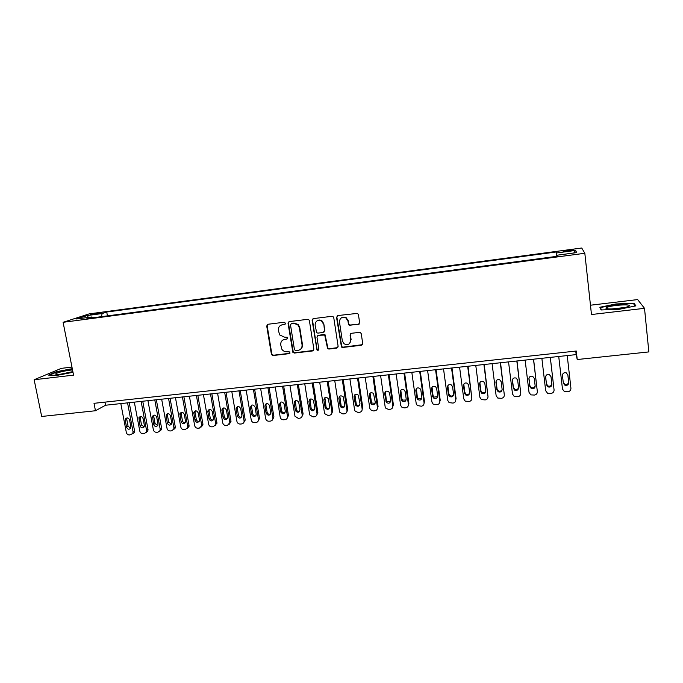 <?xml version="1.0" encoding="UTF-8"?>
<svg xmlns="http://www.w3.org/2000/svg" width="683" height="683" viewBox="0 0 683 683"><rect width="100%" height="100%" fill="white"/><g stroke="black" fill="none" stroke-linecap="round" stroke-linejoin="round"><path stroke-width="1.02" d="M285.477 323.213L284.222 322.239L267.975 324.263L266.712 326.022L271.467 354.614L273.08 355.527L289.268 353.649L289.976 351.958L286.817 351.711C284.734 351.856 283.086 351.028 281.866 349.244L280.739 344.932C280.542 341.867 281.908 339.997 284.828 339.34L286.928 339.084L287.603 337.325L284.469 337.137L279.671 334.926L278.382 330.35C278.186 327.268 279.543 325.381 282.472 324.707L284.58 324.451L285.477 323.213M568.162 250.191L563.065 251.182L568.521 251.071L573.626 250.08L568.162 250.191M358.285 324.562L359.642 322.769L358.438 314.641L357.491 313.369L337.863 315.555L336.523 317.356L341.483 347.092L342.695 347.451L361.35 345.282L362.707 343.506L361.264 333.756L360.462 332.561L359.437 332.339L351.412 333.304L350.072 335.088L350.789 339.912C350.319 344.198 348.074 345.487 344.053 343.788L342.345 340.911L339.485 322.009C339.758 318.022 341.824 316.588 345.675 317.706L347.954 320.967L348.424 324.135L349.235 325.321L359.267 324.049M71.963 367.095L61.333 368.359L34.15 379.748L73.559 375.138L63.101 322.308L584.827 253.273L591.478 314.53L644.513 308.323L648.85 351.916L577.229 359.531L576.281 351.028L94.015 403.32L95.466 410.748L105.549 405.232L576.153 354.614L577.229 359.531M34.15 379.748L41.672 416.468L95.466 410.748M309.408 320.72L308.793 319.67L307.606 319.328L289.344 321.599L288.055 323.375L292.87 352.368L294.364 353.06L312.558 350.951L313.856 349.192L309.408 320.72M313.446 318.602L331.947 316.297L332.971 316.511L333.765 317.697L338.128 346.366L336.796 348.134L328.89 349.056L327.601 348.62L324.715 335.063L318.269 335.327L316.955 337.095L318.824 349.098C318.654 350.294 318.03 350.584 316.963 349.978L312.131 320.387L313.446 318.602M92.555 314.556L102.04 312.823L96.679 313.207L90.156 314.547L92.555 314.556M63.101 322.308L89.208 313.873L581.737 248.014L584.827 253.273M556.73 256.356L556.235 251.984L106.719 312.029L102.134 313.548L101.434 316.673M556.235 251.984L556.483 252.975L575.607 250.422L576.683 252.608L557.046 255.211L557.311 256.279L86.92 318.594L91.829 316.972L76.607 318.987L87.219 315.537L102.134 313.548M644.513 308.323L637.649 299.581L590.462 305.216M104.951 402.133L105.549 405.232M575.76 351.079L576.153 354.614M107.444 315.879L106.719 312.029M92.521 317.86L91.829 316.972M557.046 255.211L557.157 256.304M556.901 256.338L556.483 252.975M88.406 317.424L87.219 315.537M575.607 250.422L573.746 252.992M72.278 368.675L56.587 371.672L48.467 375.095L57.338 375.317L72.996 372.312M633.969 303.218L616.057 303.952L599.836 307.265L601.091 309.962L619.25 309.288L635.907 305.856L633.969 303.218L634.097 304.473M285.187 324.152L280.815 325.236M282.975 339.963L287.577 338.751M267.659 324.34L267.155 325.765L271.902 354.306L273.516 355.22L289.951 353.273M288.96 321.702L288.465 323.119L293.272 352.069L294.766 352.752L313.497 350.456M291.385 323.605L290.488 324.843L294.45 349.696L295.705 350.669L297.933 350.413C300.87 349.764 302.245 347.895 302.065 344.813L299.367 327.78L297.805 324.767L293.622 323.324L291.18 323.648M300.443 349.32C302.023 348.142 302.689 346.546 302.449 344.514L302.065 344.813M291.795 323.349L294.031 323.068L298.198 324.502L299.769 327.516L302.449 344.514M317.732 335.498L323.853 334.422L325.065 334.781L327.951 348.321L329.24 348.748L337.795 347.596M312.993 318.73L312.507 320.131L317.014 349.047L318.62 349.918M323.452 324.058L321.608 321.087C317.646 319.542 315.478 320.873 315.094 325.082L316.681 332.715L317.928 333.108L323.153 332.476L324.476 330.7L323.81 323.793L321.975 320.831C320.259 319.755 318.602 319.772 316.989 320.873M324.066 332.023L324.476 330.7M323.81 323.793L324.826 330.427M341.235 317.894L345.991 317.45L348.27 320.711L348.74 323.87L349.551 325.057L358.584 324.305M349.687 343.438L350.789 339.912M350.738 333.552L350.379 334.807L351.105 339.622M337.317 315.734L336.864 317.108L341.807 346.793L343.02 347.152L362.417 344.684M127.559 402.859L133.04 431.75L132.784 433.568L129.539 434.977C127.883 434.96 126.807 434.115 126.321 432.416L120.814 403.585M129.224 402.68L134.542 430.768L134.286 432.587L132.639 433.816M125.527 418.816L127.029 417.902L126.79 419.464L128.08 426.243L130.624 428.292L130.863 426.773L129.565 419.96C128.532 417.748 127.183 417.364 125.527 418.816L125.262 420.404L126.56 427.208C127.636 429.453 128.993 429.812 130.632 428.275M72.535 369.947L70.042 370.169C62.452 371.27 57.645 372.508 55.63 373.9C55.494 374.463 57.21 374.549 60.787 374.156L72.859 371.603M70.298 372.355L61.052 374.122M49.441 375.121L56.911 371.962L72.347 369.016M607.221 307.307L606.12 307.982C604.148 309.92 622.759 308.767 628.019 306.59L628.258 306.496C634.968 303.858 613.078 304.755 607.221 307.307M601.527 309.945L600.417 307.572L616.134 304.362L633.491 303.653L635.207 306.001M600.545 308.784L600.417 307.572M624.433 307.563L611.191 308.998M141.125 401.399L146.555 430.401L146.358 432.1L144.378 433.509L143.02 433.645C141.347 433.637 140.271 432.783 139.784 431.075L134.329 402.133M142.738 401.228L148.006 429.428L147.818 431.118L146.145 432.476M140.502 416.51L140.237 418.081L141.518 424.886L144.13 426.935M144.369 425.407L143.089 418.568C141.996 416.297 140.621 415.947 138.965 417.526L140.041 425.842C141.176 428.156 142.568 428.472 144.198 426.807L144.369 425.407M154.785 399.931L160.172 429.052L160.035 430.606L157.969 432.168L156.603 432.305C154.921 432.296 153.837 431.443 153.351 429.727L147.938 400.673M156.347 399.768L161.581 428.079L161.444 429.624L159.762 431.118M154.059 415.11L153.786 416.69L155.05 423.52L157.747 425.56M157.986 424.032L156.714 417.168C155.553 414.829 154.153 414.521 152.505 416.237L153.624 424.476C154.828 426.849 156.245 427.131 157.858 425.321L157.986 424.032M168.556 398.454L173.883 427.686L173.806 429.078L171.655 430.819L170.28 430.956C168.59 430.947 167.497 430.085 167.019 428.369L161.658 399.196M170.067 398.291L175.249 426.713L175.172 428.104L173.473 429.752M167.711 413.702L167.437 415.281L168.692 422.145L171.459 424.186M171.706 422.649L170.443 415.759C169.205 413.352 167.77 413.087 166.157 414.957L167.301 423.093C168.599 425.535 170.033 425.774 171.629 423.81L171.706 422.649M182.421 396.96L187.714 426.312L187.68 427.524L185.452 429.462L184.069 429.598C182.361 429.59 181.268 428.728 180.782 427.003L175.471 397.711M183.898 396.806L189.029 425.347L188.995 426.551L187.304 428.378M181.473 412.284L181.191 413.864L182.438 420.754C182.873 422.231 183.821 422.914 185.281 422.786M185.528 421.257L184.282 414.342C182.95 411.858 181.49 411.644 179.902 413.685L181.097 421.71C182.472 424.211 183.94 424.399 185.494 422.273L185.528 421.257M196.405 395.457L201.639 424.928L201.647 425.944L199.359 428.096L197.959 428.232C196.243 428.224 195.142 427.353 194.664 425.62L189.396 396.208M197.822 395.303L202.902 423.964L202.911 424.971L201.229 426.977M195.329 410.859L195.048 412.438L196.277 419.353C196.738 420.873 197.711 421.548 199.205 421.385M199.453 419.857L198.215 412.908C196.789 410.355 195.304 410.193 193.767 412.421L194.988 420.301C196.465 422.879 197.959 423.016 199.453 420.702L199.453 419.857M210.492 393.946L215.674 423.537L215.708 424.331L213.369 426.713L211.961 426.849C210.227 426.841 209.118 425.97 208.639 424.237L203.432 394.697M211.858 393.792L216.895 422.572L215.273 425.577M209.297 409.424L209.007 411.004L210.227 417.945C210.706 419.499 211.704 420.173 213.233 419.96M213.489 418.44L212.268 411.465C210.723 408.835 209.22 408.733 207.752 411.157L208.989 418.892C210.577 421.539 212.089 421.616 213.514 419.114L213.489 418.44M224.681 392.418L229.855 422.692L227.482 425.321L226.064 425.458C224.314 425.449 223.204 424.578 222.726 422.837L217.57 393.177M226.005 392.273L230.982 421.163L229.42 424.152M223.367 407.982L223.076 409.552L224.289 416.528C224.784 418.124 225.808 418.79 227.379 418.525M227.627 417.014L226.423 410.005C224.75 407.307 223.23 407.273 221.847 409.902L223.093 417.475C224.809 420.19 226.338 420.199 227.661 417.492L227.627 417.014M238.99 390.872L244.104 421.027C244.07 422.666 243.276 423.622 241.705 423.921L240.279 424.058C238.521 424.049 237.402 423.178 236.924 421.42L231.819 391.649M240.254 390.744L245.223 420.062L243.677 422.717M237.539 406.53L237.257 408.093L238.452 415.093C238.965 416.732 240.023 417.398 241.637 417.082M241.884 415.58L240.681 408.545C238.879 405.77 237.343 405.804 236.07 408.656L237.308 416.041C239.161 418.824 240.698 418.764 241.91 415.853L241.884 415.58M253.402 389.327L258.439 419.345C258.524 421.112 257.73 422.171 256.04 422.504L254.597 422.649C252.83 422.64 251.703 421.761 251.233 420.002L246.179 390.104M254.614 389.199L259.506 418.38L258.054 421.266M251.822 405.07L251.523 406.479L252.727 413.65C253.265 415.332 254.349 415.99 255.997 415.614M256.245 414.129L255.058 407.068C253.103 404.225 251.557 404.336 250.422 407.392L251.634 414.59C253.632 417.441 255.169 417.313 256.253 414.197L256.245 414.129M267.932 387.765L272.901 417.851C273.021 419.652 272.21 420.728 270.485 421.078L269.034 421.223C267.284 421.223 266.157 420.361 265.661 418.636L260.65 388.55M269.093 387.637L273.917 416.886L272.543 419.797M266.216 403.602L265.943 405.139L267.13 412.267C267.71 413.949 268.829 414.572 270.477 414.137M270.716 412.669L269.512 405.429C267.394 402.697 265.849 402.91 264.893 406.052L266.088 413.215C268.171 416.015 269.708 415.827 270.716 412.669M282.574 386.185L287.483 416.399C287.603 418.209 286.783 419.294 285.042 419.644L283.582 419.789C281.934 419.814 280.824 419.029 280.252 417.45L275.24 386.979M283.676 386.066L288.448 415.443L287.142 418.312M280.713 402.125L280.448 403.644L281.678 411.012C282.361 412.6 283.496 413.147 285.076 412.643M285.298 411.2L284.051 403.713C281.84 401.203 280.312 401.484 279.458 404.558L280.687 411.951C282.856 414.547 284.401 414.299 285.298 411.2M297.327 384.597L302.185 414.94C302.296 416.758 301.468 417.842 299.709 418.201L298.24 418.346L294.971 416.237L289.934 385.4M298.377 384.486L303.098 413.983L301.86 416.809M295.329 400.648L296.354 409.74C297.131 411.234 298.275 411.695 299.786 411.132M299.999 409.715L298.684 401.988C296.405 399.692 294.894 400.05 294.134 403.047L295.415 410.679C297.66 413.07 299.188 412.745 299.999 409.715M312.199 383.001L316.997 413.463C317.108 415.29 316.272 416.382 314.496 416.741L313.019 416.886L309.817 414.999L309.578 414.205L304.755 383.803M313.198 382.898L317.86 412.515L316.699 415.29M310.048 399.162L311.149 408.443C312.02 409.843 313.173 410.227 314.615 409.604M314.812 408.221L313.429 400.272C311.098 398.189 309.595 398.607 308.921 401.527L310.27 409.382C312.575 411.567 314.095 411.183 314.812 408.221M327.191 381.387L331.929 411.986C332.032 413.813 331.187 414.914 329.402 415.273L327.908 415.418L324.801 413.744L324.451 412.728L319.687 382.198M328.13 381.285L332.732 411.029L331.656 413.744M324.886 397.668L326.081 407.119C327.02 408.425 328.181 408.741 329.565 408.058M329.744 406.718L328.275 398.556C325.911 396.669 324.425 397.147 323.836 399.999L325.253 408.058C327.601 410.048 329.104 409.604 329.744 406.718M342.303 379.765L346.981 410.483C347.075 412.327 346.221 413.428 344.42 413.796L342.917 413.941L339.903 412.455L339.442 411.234L334.738 380.576M343.182 379.671L347.724 409.535L346.742 412.182M339.835 396.174L341.133 405.77C342.14 406.991 343.31 407.23 344.633 406.496M344.795 405.198L343.233 396.849C340.843 395.141 339.383 395.679 338.862 398.454L340.365 406.701C342.738 408.519 344.223 408.016 344.795 405.198M357.533 378.126L362.152 408.98C362.238 410.825 361.375 411.934 359.565 412.301L358.046 412.447L355.134 411.132L354.554 409.732L349.901 378.945M358.353 378.041L362.844 408.033L362.152 408.98M354.904 394.672L356.313 404.396C357.38 405.531 358.549 405.702 359.821 404.908M359.967 403.67L358.31 395.141C355.911 393.604 354.477 394.193 354.007 396.9L355.595 405.326C357.994 406.974 359.446 406.428 359.967 403.67M372.892 376.478L377.443 407.461C377.528 409.313 376.657 410.432 374.822 410.799L373.294 410.944L370.493 409.783L369.785 408.221L365.2 377.298M373.652 376.393L378.075 406.513L377.443 407.461M370.084 393.169L371.603 402.987L375.138 403.303M375.257 402.133L373.507 393.442C371.1 392.059 369.691 392.682 369.272 395.329L370.954 403.918C373.353 405.412 374.788 404.823 375.257 402.133M388.362 374.813L392.853 405.924C392.938 407.794 392.051 408.912 390.206 409.279L388.661 409.433L385.963 408.408L385.135 406.692L380.61 375.641M389.062 374.736L393.425 404.985L392.853 405.924M385.391 391.666L386.322 400.153L387.022 401.553L390.574 401.672M390.667 400.579L389.609 393.237L388.823 391.752C386.424 390.497 385.041 391.163 384.657 393.75L386.424 402.483C388.832 403.841 390.249 403.209 390.667 400.579M403.969 373.131L408.391 404.387C408.468 406.257 407.572 407.375 405.711 407.751L404.157 407.905L401.561 407L400.614 405.156L396.149 373.968M404.609 373.063L408.904 403.44L408.391 404.387M400.819 390.155L401.758 398.59L402.56 400.093L406.137 400.016M406.206 399.009L405.164 391.641L404.276 390.053C401.886 388.926 400.52 389.626 400.17 392.153L401.22 399.512L402.022 401.023C404.43 402.253 405.822 401.587 406.206 399.009M419.695 371.441L424.058 402.825C424.126 404.712 423.221 405.839 421.343 406.206L417.287 405.565L416.212 403.61L411.815 372.286M420.276 371.381L424.51 401.886L424.058 402.825M416.365 388.653L417.322 397.019L418.218 398.616L421.829 398.334M421.872 397.429L420.839 390.027L419.857 388.354C417.475 387.338 416.126 388.072 415.81 390.548L416.843 397.933L417.748 399.538C420.139 400.656 421.522 399.956 421.872 397.429M435.558 369.734L439.843 401.254C439.912 403.149 438.99 404.276 437.103 404.652L433.124 404.105L431.938 402.039L427.609 370.587M436.061 369.682L440.236 400.323L439.843 401.254M432.04 387.141L433.013 395.431L434.004 397.105L437.641 396.627M437.658 395.841L436.65 388.405L435.566 386.655C433.193 385.733 431.869 386.493 431.579 388.926L432.595 396.345L433.585 398.027C435.976 399.051 437.333 398.317 437.658 395.841M451.54 368.017L455.766 399.675C455.826 401.57 454.895 402.714 452.983 403.09L449.09 402.62L447.792 400.469L443.532 368.88M451.984 367.966L456.09 398.744L455.766 399.675M447.852 385.639L448.825 393.835L449.909 395.585C451.361 396.379 452.581 396.157 453.58 394.902M453.58 394.236L452.581 386.766L451.412 384.956C449.055 384.119 447.741 384.905 447.467 387.295L448.475 394.748L449.559 396.499C451.933 397.429 453.273 396.669 453.58 394.236M467.659 366.284L471.816 398.078C471.868 399.99 470.929 401.134 468.999 401.51L465.183 401.109L463.774 398.881L459.582 367.147M468.043 366.242L471.816 398.078M463.791 384.136L464.773 392.221L465.934 394.031C467.462 394.791 468.7 394.492 469.639 393.143M469.631 392.614L468.649 385.118L467.385 383.24C465.046 382.489 463.748 383.291 463.492 385.647L464.483 393.135L465.652 394.953C468.017 395.799 469.349 395.013 469.631 392.614M483.914 364.534L487.995 396.473C488.038 398.385 487.09 399.538 485.152 399.922L481.395 399.581L479.884 397.275L475.769 365.405M484.221 364.5L487.995 396.473M479.867 382.634L480.841 390.599L482.087 392.46C483.701 393.186 484.947 392.81 485.826 391.359M485.809 390.983L484.845 383.453L483.504 381.524C481.174 380.841 479.884 381.669 479.645 383.991L480.619 391.504L481.865 393.382C484.23 394.151 485.545 393.348 485.809 390.983M500.298 362.767L504.31 394.851C504.344 396.772 503.388 397.933 501.424 398.317L497.736 398.035L496.131 395.662L492.093 363.655M500.545 362.741L504.31 394.851M496.08 381.131L497.053 388.96L498.368 390.872C500.076 391.555 501.331 391.111 502.142 389.549M502.125 389.336L501.177 381.78L499.76 379.799C497.437 379.185 496.165 380.021 495.935 382.318L496.891 389.865L498.214 391.786C500.571 392.494 501.868 391.675 502.125 389.336M516.818 360.991L520.753 393.22C520.788 395.15 519.814 396.311 517.842 396.695L514.214 396.464L512.515 394.04L508.545 361.879M516.997 360.974L520.753 393.22M512.446 379.628L513.385 387.312L514.786 389.267C516.579 389.908 517.842 389.387 518.576 387.713M518.576 387.679L517.646 380.081L516.152 378.066C513.838 377.511 512.574 378.356 512.361 380.627L513.3 388.209L514.7 390.181C517.04 390.821 518.329 389.993 518.576 387.679M533.483 359.198L537.342 391.572C537.367 393.51 536.386 394.672 534.396 395.064L530.811 394.876L529.035 392.392L525.133 360.095M533.585 359.19L537.342 391.572M528.958 378.126L529.863 385.647L531.331 387.645C533.235 388.243 534.507 387.645 535.139 385.835M535.165 386.006L534.251 378.382L532.689 376.324C530.384 375.812 529.129 376.683 528.924 378.928L529.837 386.544L531.306 388.55C533.645 389.139 534.926 388.294 535.165 386.006M550.285 357.397L554.067 389.908C554.084 391.854 553.093 393.024 551.079 393.417L547.553 393.263L545.683 390.736L541.867 358.302M550.31 357.388L554.067 389.908M545.615 376.666L546.477 383.966L548.005 386.006C550.08 386.561 551.352 385.835 551.83 383.846M551.89 384.324L550.993 376.657L549.371 374.574C547.066 374.105 545.819 374.984 545.623 377.212L546.52 384.862L548.056 386.902C550.378 387.449 551.659 386.587 551.89 384.324M558.728 356.483L562.476 389.071L558.737 356.483M567.223 355.57L570.928 388.234C570.945 390.189 569.938 391.368 567.906 391.76L564.423 391.641L562.476 389.071M563.262 382.523L564.815 384.341C567.129 384.836 568.393 383.966 568.615 381.729L567.795 374.506M568.751 382.625L567.88 374.924L566.19 372.807C563.893 372.389 562.655 373.277 562.459 375.479L563.338 383.163L564.935 385.246C567.257 385.741 568.529 384.862 568.751 382.625L568.615 381.729M96.824 313.967L96.679 313.207M99.744 313.429L99.624 312.814M273.516 355.22L273.08 355.527M271.749 353.845L271.313 354.153M267.155 325.765L266.712 326.022M133.04 431.75L134.542 430.768M128.08 426.243L126.56 427.208M126.79 419.464L125.262 420.404M146.555 430.401L148.006 429.428M141.518 424.886L140.041 425.842M140.237 418.081L138.751 419.012M160.172 429.052L161.581 428.079M155.05 423.52L153.624 424.476M153.786 416.69L152.343 417.62M173.883 427.686L175.249 426.713M168.692 422.145L167.301 423.093M167.437 415.281L166.046 416.212M187.714 426.312L189.029 425.347M182.438 420.754L181.097 421.71M181.191 413.864L179.842 414.794M201.639 424.928L202.902 423.964M196.277 419.353L194.988 420.301M195.048 412.438L193.75 413.369M215.674 423.537L216.895 422.572M210.227 417.945L208.989 418.892M209.007 411.004L207.76 411.926M229.812 422.128L230.982 421.163M224.289 416.528L223.093 417.475M223.076 409.552L221.881 410.474M244.062 420.711L245.188 419.746M238.452 415.093L237.308 416.041M237.257 408.093L236.105 409.015M258.43 419.285L259.497 418.32M252.727 413.65L251.634 414.59M251.549 406.624L250.448 407.538M272.901 417.851L273.917 416.886M267.113 412.199L266.071 413.138M265.943 405.139L264.893 406.052M287.483 416.399L288.448 415.443M281.609 410.731L280.619 411.67M280.448 403.644L279.458 404.558M302.185 414.94L303.098 413.983M296.217 409.254L295.287 410.193M295.073 402.142L294.134 403.047M316.997 413.463L317.86 412.515M310.944 407.768L310.065 408.707M309.809 400.622L308.921 401.527M331.929 411.986L332.732 411.029M325.782 406.265L324.954 407.205M324.664 399.094L323.836 399.999M346.981 410.483L347.724 409.535M340.74 404.754L339.963 405.685M339.639 397.549L338.862 398.454M355.817 403.235L355.1 404.165M354.725 395.995L354.007 396.9M371.006 401.698L370.348 402.629M369.93 394.433L369.272 395.329M386.322 400.153L385.724 401.075M385.263 392.853L384.657 393.75M401.758 398.59L401.22 399.512M400.716 391.265L400.17 392.153M417.322 397.019L416.843 397.933M416.297 389.66L415.81 390.548M433.013 395.431L432.595 396.345M431.998 388.038L431.579 388.926M448.825 393.835L448.475 394.748M447.826 386.407L447.467 387.295M464.773 392.221L464.483 393.135M463.791 384.768L463.492 385.647M480.841 390.599L480.619 391.504M479.876 383.112L479.645 383.991M497.053 388.96L496.891 389.865M496.106 381.438L495.935 382.318M513.385 387.312L513.3 388.209M512.455 379.757L512.361 380.627M529.863 385.647L529.837 386.544M528.949 378.186L528.924 378.928M546.477 383.966L546.52 384.862M271.902 354.306L271.467 354.614M132.784 433.568L134.286 432.587M57.107 374.395L55.63 373.9M608.254 308.904L606.12 307.982M146.358 432.1L147.818 431.118M140.45 416.596L138.965 417.526M160.035 430.606L161.444 429.624M153.948 415.315L152.505 416.237M173.806 429.078L175.172 428.104M167.548 414.035L166.157 414.957M187.68 427.524L188.995 426.551M181.251 412.763L179.902 413.685M201.647 425.944L202.911 424.971M195.065 411.499L193.767 412.421M215.708 424.331L216.921 423.358M208.998 410.235L207.752 411.157M229.855 422.692L231.025 421.718M223.051 408.98L221.847 409.902M244.104 421.027L245.223 420.062M237.223 407.734L236.07 408.656M258.439 419.345L259.506 418.38M251.523 406.479L250.422 407.392M267.13 412.267L266.088 413.215M281.678 411.012L280.687 411.951M296.354 409.74L295.415 410.679M311.149 408.443L310.27 409.382M326.081 407.119L325.253 408.058M341.133 405.77L340.365 406.701M356.313 404.396L355.595 405.326M371.603 402.987L370.954 403.918M387.022 401.553L386.424 402.483M402.56 400.093L402.022 401.023M418.218 398.616L417.748 399.538M434.004 397.105L433.585 398.027M449.909 395.585L449.559 396.499M465.934 394.031L465.652 394.953M482.087 392.46L481.865 393.382M498.368 390.872L498.214 391.786M514.786 389.267L514.7 390.181M531.331 387.645L531.306 388.55M548.005 386.006L548.056 386.902M564.815 384.341L564.935 385.246"/></g></svg>
